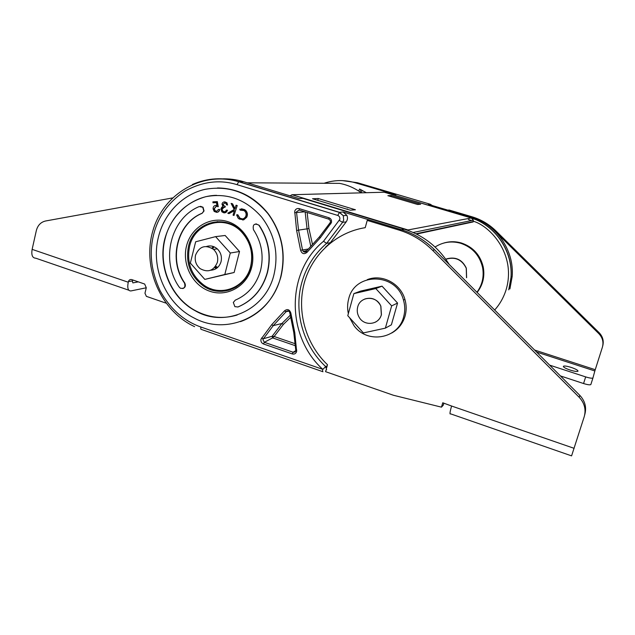 <?xml version="1.0" encoding="UTF-8"?>
<svg xmlns="http://www.w3.org/2000/svg" width="635" height="635" viewBox="0 0 635 635"><rect width="100%" height="100%" fill="white"/><g stroke="black" fill="none" stroke-linecap="round" stroke-linejoin="round"><path stroke-width="0.95" d="M436.158 251.389C426.268 241.046 414.663 233.823 401.352 229.703L343.122 211.987L346.893 215.344C347.837 217.678 347.607 219.853 346.194 221.877L330.375 242.673L325.501 247.19M323.501 241.3L326.612 243.364C314.333 254 306.014 267.24 301.665 283.091C293.656 312.245 303.292 345.765 325.691 366.601L322.818 369.372C285.996 336.177 285.925 272.129 323.501 241.3L339.836 219.361C340.106 217.456 339.408 216.146 337.749 215.432L339.495 212.312L238.982 181.689C222.885 177.022 207.343 177.959 192.365 184.499M300.577 250.206L296.624 230.513L294.711 211.217C295.513 209.074 296.997 208.201 299.172 208.605L328.906 217.734C331.002 218.615 331.851 220.21 331.462 222.536L320.199 237.895L307.086 252.27C304.101 254.627 301.935 253.936 300.577 250.206L302.53 249.999L303.284 251.531L306.3 251.325M271.693 324.715L284.424 310.92C287.353 308.65 289.497 309.364 290.838 313.071L294.767 332.565L296.656 351.552C295.862 353.647 294.394 354.433 292.251 353.917L263.43 343.948C261.453 343.019 260.636 341.455 260.977 339.249L271.693 324.715L273.256 325.628L262.882 339.511L264.335 342.289L293.243 352.274L295.688 350.996M337.749 215.432L237.03 184.658C219.694 179.34 202.248 181.539 184.674 191.27C168.259 202.343 157.853 217.027 153.456 235.307C149.034 253.23 151.281 271.764 160.21 290.917C170.355 309.047 183.928 321.088 200.946 327.041L322.818 369.372C322.389 371.11 322.445 371.896 322.977 371.737L201.493 329.47C200.771 329.549 200.589 328.74 200.946 327.041M217.487 187.944C237.673 188.23 254.572 196.802 268.2 213.662C282.067 232.823 286.298 253.913 280.892 276.931C274.264 299.307 260.779 314.214 240.443 321.651M158.425 237.053C150.392 268.192 166.235 304.292 194.151 318.032C227.084 336.098 271.232 316.206 280.678 276.987C286.091 253.952 281.853 232.855 267.978 213.677C250.579 193.08 229.568 184.975 204.938 189.365C182.396 194.5 164.171 213.487 158.425 237.053M261.588 337.987L263.247 338.765L272.121 336.28L274.137 336.502L272.621 337.899L272.121 336.28L281.884 323.501L283.408 324.39L290.393 317.619M312.341 243.808L308.943 228.568L307.142 212.495M304.887 211.804L296.561 212.495L298.553 230.132L308.943 228.568M273.955 274.788C278.852 253.619 274.757 234.394 261.652 217.106C245.975 199.374 227.322 192.572 205.692 196.715C184.674 202.819 171.021 216.948 164.743 239.117C157.678 266.462 171.18 298.188 195.421 310.88C225.004 328.073 265.462 310.348 273.955 274.788M237.157 315.023C222.917 319.246 209.09 317.841 195.675 310.809C171.45 298.125 157.956 266.414 165.013 239.085C170.744 214.44 192.373 195.691 216.598 195.326M242.665 219.996L243.848 219.758L246.69 217.281C247.809 215.003 247.602 212.852 246.062 210.82L244.737 209.661L241.459 208.764M242.475 218.916L239.927 218.162L237.8 214.765L236.601 214.884L238.054 218.027L239.276 219.059L243.61 219.781L246.451 217.297C247.579 215.019 247.372 212.868 245.824 210.836L244.499 209.677L239.776 209.161L240.133 210.137L241.57 209.82M233.99 215.495L237.236 205.542L236.053 205.208L234.926 208.939L232.354 203.851L231.1 203.391L234.204 209.487L227.767 213.193L228.989 213.646L234.45 210.518L233.045 215.146L233.99 215.495L237.236 205.542M228.989 213.646L234.402 210.661M235.013 208.629L232.593 203.835L231.1 203.391M224.933 207.351L225.036 206.391L223.393 205.589L222.98 204.335L224.933 202.914L225.973 203.454L226.592 204.843L227.576 204.986L226.703 202.787L225.036 201.906C223.417 201.771 222.393 202.533 221.98 204.192L222.988 206.502L221.758 207.232L220.932 208.986L221.877 211.828L223.845 212.828C225.639 212.971 226.798 212.106 227.338 210.241L226.393 210.098L225.52 211.463L223.941 211.812L222.536 211.13L221.869 209.209C222.329 207.669 223.353 207.042 224.933 207.351L225.282 206.383L223.639 205.581L223.226 204.319L224.663 202.89M224.599 211.828L222.782 211.114L222.115 209.193L224.107 207.32M224.711 212.844L227.584 210.225L226.393 210.098M227.576 204.986L226.949 202.779L224.639 201.874M218.265 206.74L217.321 201.605L212.916 201.835L212.971 202.819L216.392 202.644L217.035 205.462L215.9 205.319C214.019 205.605 213.082 206.788 213.09 208.859L214.185 211.439L216.646 212.344C218.281 212.161 219.202 211.177 219.416 209.415L218.424 209.463L216.535 211.376L214.876 210.693L214.066 208.772L216.178 206.288L218.265 206.74L217.067 201.612M216.678 211.368L215.122 210.677L214.32 208.756L216.305 206.28M216.646 212.344L216.9 212.328C218.527 212.146 219.448 211.169 219.662 209.399L218.424 209.463M217.019 205.383L215.9 205.319M200.462 206.296L203.025 207.248L204.041 210.963L202.105 213.328C177.181 223.417 168.346 259.921 184.753 282.988C185.976 285.71 185.325 287.576 182.785 288.568M255.953 223.822L259.231 225.346C268.724 239.935 271.47 255.667 267.47 272.55C262.684 289.115 252.905 300.569 238.141 306.911L237.752 307.038M202.105 213.328L203.787 210.971L202.763 207.256L199.239 206.558C170.426 218.321 160.306 260.477 179.221 287.123L180.372 288.219C184.277 288.925 185.65 287.195 184.491 283.043L184.753 282.988M235.275 300.149L233.307 302.458L234.894 306.641L237.903 306.983C252.674 300.641 262.461 289.179 267.248 272.598C271.248 255.715 268.502 239.966 259.001 225.369L258.762 225.06C254.294 223.068 252.524 224.599 253.444 229.664C261.636 242.26 264.009 255.849 260.572 270.415C256.453 284.726 248.023 294.64 235.275 300.149M229.672 289.989L221.297 290.552M209.804 223.758L217.607 221.591M201.851 213.344C176.911 223.441 168.077 259.969 184.491 283.043M290.1 315.357L281.884 323.501L273.256 325.628L286.091 311.706L288.655 311.118M216.194 291.036L210.574 288.631M289.854 313.055L293.791 332.645L294.767 332.565M330.01 222.909L319.516 236.752L320.199 237.895M307.967 249.047L302.53 249.999L298.553 230.132L296.624 230.513M330.375 242.673L326.612 243.364L342.598 222.321L339.304 220.448M237.03 184.658L238.728 181.753L243.681 181.729C236.276 179.499 228.79 178.546 221.226 178.887M243.681 181.729L298.894 198.533L302.911 198.374L404.257 229.172L401.352 229.703M324.509 202.39L348.607 209.701M212.971 202.819L216.392 202.644M236.998 205.549L236.053 205.208M240.133 210.137L243.999 210.55L244.999 211.439C246.293 213.122 246.467 214.908 245.523 216.797C243.983 219.043 242.038 219.504 239.689 218.178L237.561 214.781M204.581 285.861L209.55 289.235M146.28 287.774L130.929 290.933C128.04 290.981 127.143 288.084 128.246 282.226L128.381 281.654C128.976 279.924 130.119 279.241 131.802 279.622L144.661 284.043L146.28 287.774L144.963 293.211L146.383 296.362L165.965 303.117M172.458 197.961L45.625 220.98C40.823 222.091 37.727 225.306 36.322 230.616L32.131 249.364C31.194 255.111 32.417 258.056 35.79 258.199L128.778 290.195M138.343 281.853L132.866 282.9L132.429 281.44L132.921 280.003M219.202 291.076L220.154 291.378M326.58 368.03L327.493 364.736C305.84 344.162 296.585 311.777 304.181 283.25C311.817 254.762 335.994 232.275 365.22 227.671L367.22 220.409L369.665 220.091L401.344 229.735C413.909 233.609 424.99 240.3 434.57 249.793L579.811 395.351L579.207 397.304C584.525 403.042 586.192 409.511 584.216 416.711L571.579 455.874L450.588 413.845C449.54 414.687 449.882 412.075 451.588 406.027L442.754 402.78L441.46 407.154L443.262 405.186L443.857 403.169M367.22 220.409L399.161 230.132C411.837 234.045 423.005 240.8 432.673 250.38L579.207 397.304M441.46 407.154L393.375 395.248L325.58 371.673L326.057 369.951M584.7 414.861L584.771 414.576C586.732 407.44 585.081 401.034 579.811 395.351M216.44 268.415L214.574 267.541M217.67 267.438L215.725 266.224M217.821 222.25L224.79 222.186M189.532 246.586C194.469 222.814 225.266 213.86 241.697 232.124C250.515 242.006 253.492 253.476 250.619 266.525C245.785 287.496 220.996 297.259 204.224 285.385C191.389 275.717 186.499 262.787 189.532 246.586M235.942 287.147L229.354 289.362M212.646 248.674L214.122 246.824M367.244 279.662C381.881 273.701 400.51 283.329 404.908 299.379C406.543 305.014 406.59 310.61 405.051 316.166C402.765 323.675 398.296 329.311 391.636 333.058M348.353 313.611C347.266 308.681 347.369 303.808 348.663 298.998C354.576 272.01 396.47 272.32 403.471 300.061C405.122 305.737 405.17 311.364 403.614 316.944C398.201 339.082 367.054 344.178 353.989 325.628L349.567 317.675M381.349 314.746C378.96 324.866 364.284 326.517 359.196 317.349C357.267 314.071 356.775 310.618 357.703 306.991C360.18 295.997 376.793 295.315 380.794 306.157L381.349 314.746M364.728 299.029C371.824 296.926 377.206 299.291 380.873 306.118L381.429 314.706C380.413 318.103 378.373 320.611 375.309 322.215M353.878 293.608L360.593 291.1L382.048 286.155L397.566 303.062L391.39 324.818L385.366 328.144L363.395 332.923L347.774 315.698L353.878 293.608L375.793 288.56L391.66 305.872L385.366 328.144M382.048 286.155L375.793 288.56M397.566 303.062L391.66 305.872M206.581 246.467C210.447 245.3 214.003 246.094 217.249 248.849C220.829 252.381 222.099 256.651 221.059 261.652C219.377 267.01 215.916 269.867 210.677 270.232M217.146 267.883L215.051 266.986M215.606 236.633L225.147 235.482L239.53 251.508L234.14 272.502L204.819 279.4L190.349 263.088L195.659 241.784L215.606 236.633L230.283 253.024L224.806 274.495L204.819 279.4M211.804 248.102L213.479 246.57M239.53 251.508L230.283 253.024M234.14 272.502L224.806 274.495M217.376 262.318C213.757 270.82 208.002 272.923 200.104 268.613C195.993 265.073 194.469 260.58 195.54 255.151C199.422 246.253 205.422 244.332 213.535 249.396C217.146 252.96 218.424 257.27 217.376 262.318M570.143 370.054C574.421 371.38 577.04 371.761 577.993 371.221C578.112 370.3 575.842 369.03 571.206 367.419C566.944 366.109 564.332 365.72 563.372 366.268C563.237 367.173 565.491 368.435 570.143 370.054M592.979 377.888L590.828 384.572C589.939 385.104 587.518 384.754 583.565 383.532L560.435 375.928M583.565 383.532L585.668 376.896L549.656 365.133M585.668 376.896C589.629 378.119 592.05 378.476 592.931 377.968L594.844 370.959L536.607 352.052L594.844 370.959L602.377 347.266C603.774 342.178 602.607 337.653 598.868 333.685L599.17 332.724C602.845 336.621 604.02 341.074 602.686 346.091M496.133 232.347L598.868 333.685M447.897 210.161L449.08 210.01L472.019 216.789C481.1 219.519 489.069 224.226 495.935 230.926L599.17 332.724M446.675 258.85C455.676 256.5 462.224 259.604 466.32 268.168L466.614 277.67M494.657 310.015C499.912 304.181 503.761 297.299 506.222 289.369C516.477 253.849 489.712 225.83 473.329 221.234M471.559 220.551L468.4 219.512M509.905 288.917L512.175 276.511C514.421 250.23 496.078 223.965 470.932 216.972L428.419 204.399L430.252 204.24L357.37 182.705L354.957 182.682L395.883 194.778L392.565 194.691M358.735 191.071L359.569 189.032L366.371 192.707M354.957 182.682C344.519 179.697 334.216 179.895 324.072 183.269M393.382 194.818L395.883 194.778M476.933 292.251C482.33 284.845 484.203 276.558 482.56 267.391C479.647 255.333 472.376 247.301 460.764 243.292C451.564 240.728 443 241.975 435.07 247.015M477.139 292.449C482.894 284.964 484.934 276.495 483.251 267.041C480.346 255.04 473.115 247.039 461.55 243.046C455.605 241.3 449.715 241.292 443.857 243.03M417.608 204.486L420.672 204.224L391.319 195.532L387.874 195.675L417.608 204.486M391.025 196.604L391.319 195.532M290.1 195.858L292.005 194.723L384.223 192.222L471.289 217.98L473.305 220.194L473.25 221.599L470.678 222.464M247.253 182.816L339.574 183.364C347.432 184.872 354.671 188.031 361.307 192.842M292.005 194.723L407.995 229.957L471.289 217.98M318.254 198.517L312.515 198.755L350.298 210.209L355.433 209.772L318.254 198.517L317.762 200.35M473.146 221.94L416.512 234.077M209.693 316.238L208.399 315.793M295.156 351.028L295.608 351.187M449.231 264.485C438.309 246.999 423.315 235.228 404.257 229.172L404.392 229.211M326.62 369.816L325.691 366.601L327.215 365.736M346.194 221.877L342.598 222.321L343.662 220.147L343.305 215.709L339.495 212.312L343.122 211.987M330.422 222.052L330.438 220.726L328.954 219.194L328.906 217.734M293.791 332.692L295.759 350.012L296.759 350.107M292.251 353.917L293.132 352.242L295.735 350.687M295.045 343.678L274.137 336.502L283.408 324.39M295.267 345.678L272.621 337.899L264.335 342.289L263.43 343.948M330.414 222.083L330.017 222.861L330.438 222.115M328.898 219.178L299.268 210.074L296.624 211.614L296.561 212.495L294.608 212.701M305.141 211.884L307.062 228.933L310.666 245.721M251.65 267.383C246.888 286.242 227.227 297.307 209.994 291.322C192.691 285.607 181.8 264.557 186.492 246.102C190.937 227.56 210.114 215.916 227.671 221.591C245.3 226.981 256.675 248.61 251.65 267.383M250.746 266.859C253.683 253.54 250.698 241.832 241.792 231.743C225.028 213.027 193.524 222.147 188.484 246.451C185.388 263.017 190.405 276.241 203.549 286.099C214.694 292.862 225.798 293.029 236.847 286.591M290.838 313.071L289.846 312.999L289.425 311.777C288.29 310.626 287.179 310.594 286.091 311.706L284.424 310.92M306.88 250.5L303.284 251.531C304.768 252.389 305.776 252.301 306.316 251.269L319.516 236.768L306.316 251.269L307.086 252.27M228.267 290.401L227.497 290.37M222.044 291.354L218.662 290.449M299.268 210.074L299.172 208.605M319.516 236.752L330.017 222.861L330.811 223.861M326.588 366.093L327.073 366.26M294.854 351.211L295.481 351.425M346.48 209.058L347.416 208.978M128.246 282.226L32.131 249.364M128.381 281.654L132.564 280.876M432.673 250.38L434.57 249.793M399.161 230.132L401.344 229.735M451.588 406.027L574.127 448.334M495.935 230.926L495.014 231.211M472.019 216.789L470.972 216.98M534.599 350.036L595.233 369.697M445.77 259.223C455.041 256.294 461.867 259.286 466.241 268.2L466.534 277.709M456.105 271.375L452.842 268.105M393.549 194.985L469.416 217.249L470.932 216.972M469.265 217.384L469.416 217.249C494.776 224.306 513.27 250.801 511.016 277.312C512.707 253.492 498.332 229.648 476.623 219.964L469.36 217.281L392.708 194.731M508.73 289.83L511.016 277.312L512.175 276.511M357.449 182.729L342.432 180.61M430.308 204.256L432.284 205.542M360.958 189.674L360.037 191.945M366.324 192.707L362.077 190.452L361.148 192.73M473.25 221.599L415.925 233.783M346.893 215.344L343.305 215.709L339.288 212.392L238.728 181.753C202.279 170.672 163.386 193.826 152.884 230.759C141.946 267.549 160.687 310.967 194.596 326.644M295.688 350.877L295.767 350.083M295.719 350.774L293.243 352.274C294.87 352.147 295.68 351.703 295.672 350.949M203.549 286.099C220.52 298.204 245.745 288.322 250.738 266.906M218.789 290.465L222.186 291.346M327.081 366.236L326.612 366.077M242.11 232.077L241.697 232.124M404.908 299.379L403.471 300.061M213.535 249.396L217.249 248.849M590.828 384.572L592.931 377.968M466.32 268.168L466.241 268.2C461.843 259.461 455.025 256.484 445.81 259.27M482.56 267.391L483.251 267.041M473.305 220.194L413.147 232.481"/></g></svg>
